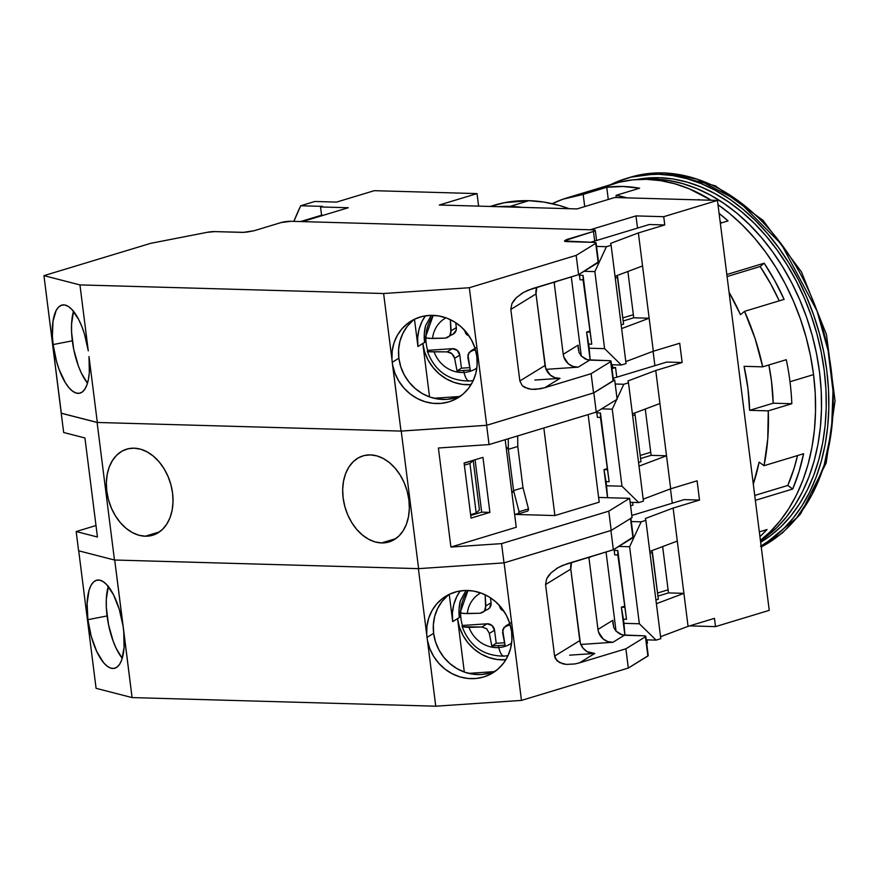 <?xml version="1.0" encoding="UTF-8"?>
<svg xmlns="http://www.w3.org/2000/svg" width="879" height="879" viewBox="0 0 879 879"><rect width="100%" height="100%" fill="white"/><g stroke="black" fill="none" stroke-linecap="round" stroke-linejoin="round"><path stroke-width="1.32" d="M659.096 177.701A193.215 137.805 -106.8 0 0 636.594 179.536L645.362 178.217L659.096 177.701L654.383 179.129L659.096 177.701L673.061 178.997L687.114 182.118L701.134 187.007L714.979 193.633L728.515 201.917L741.612 211.806L754.149 223.178L765.994 235.935L777.047 249.955L787.188 265.095L796.33 281.214L804.373 298.168L811.251 315.77L816.899 333.877L821.25 352.292L824.271 370.85L825.93 389.375L826.216 407.68L825.128 425.59L822.667 442.928L818.854 459.541L813.734 475.264L807.361 489.933L799.791 503.425L791.089 515.599L781.354 526.334L770.663 535.542L760.643 542.255A193.215 137.805 -106.8 0 0 816.58 332.712A193.215 137.805 -106.8 0 0 659.096 177.701M644.582 179.305A193.215 137.805 73.2 0 1 654.383 179.129A193.215 137.805 73.2 0 1 810.856 330.603A193.215 137.805 73.2 0 1 760.467 540.849L776.64 527.763L786.375 517.028L795.077 504.854L802.648 491.361L809.021 476.693L814.141 460.97L817.953 444.356L820.415 427.018L821.502 409.109L821.217 390.803L819.558 372.278L816.536 353.721L812.185 335.306L806.537 317.198L799.659 299.596L791.616 282.642L782.475 266.524L772.333 251.383L761.28 237.363L749.435 224.606L736.899 213.234L723.802 203.346L710.265 195.061L696.421 188.436L682.401 183.546L668.348 180.426L654.383 179.129L644.571 179.305M760.522 546.331L772.256 538.607L783.134 529.235L793.056 518.302L801.912 505.908L809.625 492.174L816.119 477.231L821.327 461.222L825.205 444.313L827.71 426.656L828.82 408.416L828.534 389.782L826.842 370.927L823.766 352.029L819.327 333.273L813.58 314.847L806.581 296.915L798.385 279.665L789.078 263.25L778.75 247.823L767.51 233.55L755.446 220.563L742.678 208.982L729.35 198.929L715.561 190.479L701.464 183.733L687.191 178.756L672.874 175.591L658.668 174.262L644.681 174.789L631.067 177.162L617.948 181.371L610.367 184.755A196.731 140.31 73.2 0 1 625.991 178.558A196.731 140.31 73.2 0 1 658.668 174.262L663.008 172.943A196.731 140.31 -106.8 0 0 630.342 177.239L664.084 172.8L697.179 179.184L738.14 200.742L781.409 244.208L817.041 311.023L828.073 350.501L833.006 391.045L831.534 430.029L824.161 465.09L812.031 494.646L796.572 518.006L761.236 546.969A196.731 140.31 -106.8 0 0 824.425 334.723A196.731 140.31 -106.8 0 0 663.008 172.943L658.668 174.262A196.731 140.31 73.2 0 1 819.206 332.822A196.731 140.31 73.2 0 1 761.115 545.991M510.04 206.4A209.378 149.331 73.2 0 1 522.082 207.367L510.04 206.4L528.894 200.687L510.04 206.4L498.151 206.686A209.378 149.331 73.2 0 1 510.04 206.4M490.394 206.466L504.491 202.686L528.894 200.687L544.024 202.104L559.264 205.477L569.131 208.697A209.378 149.331 -106.8 0 0 528.894 200.687A209.378 149.331 -106.8 0 0 494.119 205.268L490.174 206.455M589.183 348.216L588.666 344.085L591.743 344.172L583.063 275.391L579.975 275.303L579.799 273.907L579.975 275.303L583.063 275.391L591.743 344.172L583.085 279.874L591.743 344.172L588.666 344.085L586.601 332.053L589.688 332.141L586.601 332.053L589.556 331.163L586.601 332.053L589.183 348.216L604.598 348.644L589.183 348.216L590.183 360.137L589.183 348.216M584.03 271.303L594.863 271.611L604.598 348.644L621.343 365.005L626.057 363.576L611.114 245.274L606.4 246.702L594.863 271.611L604.598 348.644L621.343 365.005L611.487 364.719L621.343 365.005L626.057 363.576L611.114 245.274L606.4 246.702L594.863 271.611L584.03 271.303M606.565 485.768L606.038 481.648L609.125 481.736L600.434 412.954L597.357 412.866L597.182 411.548L597.357 412.866L600.434 412.954L609.125 481.736L600.456 417.426L609.125 481.736L606.038 481.648L603.983 469.617L607.059 469.705L603.983 469.617L606.939 468.716L603.983 469.617L606.565 485.768L621.98 486.208L606.565 485.768L607.565 497.701L606.565 485.768M601.533 408.867L612.245 409.174L621.98 486.208L638.725 502.557L643.439 501.14L628.485 382.837L623.782 384.266L617.058 398.769L623.782 384.266L615.19 384.013L623.782 384.266L628.485 382.837L643.439 501.14L638.725 502.557L630.144 502.316L638.725 502.557L621.98 486.208L612.245 409.174L601.533 408.867M623.936 623.332L623.42 619.201L626.507 619.288L617.816 550.518L614.729 550.43L614.553 549.023L614.729 550.43L617.816 550.518L626.507 619.288L617.838 554.99L626.507 619.288L623.42 619.201L621.354 607.18L624.442 607.268L621.354 607.18L624.321 606.279L621.354 607.18L623.936 623.332L639.352 623.771L623.936 623.332L624.936 635.264L623.936 623.332M618.783 546.43L629.617 546.738L639.352 623.771L656.097 640.121L660.81 638.692L645.867 520.39L641.154 521.818L629.617 546.738L639.352 623.771L656.097 640.121L646.241 639.846L656.097 640.121L660.81 638.692L645.867 520.39L641.154 521.818L629.617 546.738L618.783 546.43M617.838 554.99L617.816 550.518L617.838 554.99L614.751 554.902L614.047 549.331L614.751 554.902L617.838 554.99M600.456 417.426L600.434 412.954L600.456 417.426L597.379 417.338L596.687 411.855L597.379 417.338L600.456 417.426M583.085 279.874L583.063 275.391L583.085 279.874L579.997 279.786L579.294 274.215L579.997 279.786L583.085 279.874M616.706 399.549L612.245 409.174L616.706 399.549M300.596 221.552L323.45 215.256L321.582 215.201L320.538 206.95L322.428 206.378L300.695 205.763L314.836 201.478L336.569 202.093L374.267 190.677L336.569 202.093L314.836 201.478L300.695 205.763L322.428 206.378L320.538 206.95L321.582 215.201L300.596 221.552M596.544 246.417L606.4 246.702L596.544 246.417M610.608 243.384L611.114 245.274L610.608 243.384L638.374 232.935L610.608 243.384M627.98 380.948L628.485 382.837L627.98 380.948L655.756 370.498L627.98 380.948M631.298 521.544L641.154 521.818L631.298 521.544M645.362 518.511L645.867 520.39L645.362 518.511L673.127 508.062L645.362 518.511M649.79 551.419L677.302 541.068L673.127 508.062L683.906 593.347L656.393 603.697L683.906 593.347L677.302 541.068L649.79 551.419M657.942 596.105L668.49 592.907L683.906 593.347L688.07 626.353L683.906 593.347L668.49 592.907L657.942 596.105M624.903 635.264L621.354 607.18L624.903 635.264M632.408 413.866L659.92 403.516L655.756 370.498L666.524 455.783L639.011 466.134L666.524 455.783L659.92 403.516L632.408 413.866M640.582 458.53L651.119 455.344L666.524 455.783L670.699 488.801L666.524 455.783L651.119 455.344L640.582 458.53M607.532 497.701L603.983 469.617L607.532 497.701M615.036 276.303L642.549 265.952L638.374 232.935L649.152 318.22L621.64 328.581L649.152 318.22L642.549 265.952L615.036 276.303M623.189 320.978L633.737 317.791L649.152 318.22L653.317 351.237L649.152 318.22L633.737 317.791L623.189 320.978M590.15 360.137L586.601 332.053L590.15 360.137M293.883 221.365A337.25 240.538 73.2 0 1 300.695 205.763L293.883 221.365M590.666 242.274L649.361 224.508L664.766 224.947L638.374 232.935L664.766 224.947L663.722 216.695L664.766 224.947L649.361 224.508L590.666 242.274M627.881 271.468L633.737 317.791L627.881 271.468M625.804 361.588L653.317 351.237L679.709 343.249L682.148 362.511L655.756 370.498L682.148 362.511L679.709 343.249L653.317 351.237L625.804 361.588M613.201 378.278L666.732 362.071L682.148 362.511L666.732 362.071L613.201 378.278M645.263 409.032L651.119 455.344L645.263 409.032M643.186 499.151L670.699 488.801L697.091 480.813L699.519 500.063L673.127 508.062L699.519 500.063L697.091 480.813L670.699 488.801L643.186 499.151M631.803 515.468L684.115 499.624L699.519 500.063L684.115 499.624L631.803 515.468M662.645 546.584L668.49 592.907L662.645 546.584M660.558 636.715L688.07 626.353L714.473 618.366L715.517 626.617L769.246 610.356L717.462 200.423L614.707 197.511L576.998 208.927L614.707 197.511L717.462 200.423L663.722 216.695L635.978 215.904L637.528 228.09L635.978 215.904L590.161 229.782L635.978 215.904L663.722 216.695L717.462 200.423L769.246 610.356L715.517 626.617L714.473 618.366L688.07 626.353L660.558 636.715M348.282 207.741L320.538 206.95L348.282 207.741L302.464 221.607L348.282 207.741M374.267 190.677L477.022 193.6L478.605 206.125L477.022 193.6L439.313 205.016L477.022 193.6L374.267 190.677M439.313 205.016L576.998 208.927L439.313 205.016M653.086 351.325L654.899 365.653L653.086 351.325M670.468 488.889L672.281 503.217L670.468 488.889M689.63 625.892L715.517 626.617L689.63 625.892M508.326 625.211L503.788 627.617L502.579 632.539L505.018 645.12L498.338 645.604A112.413 37.412 86.1 0 0 498.778 647.57A29.523 27.425 58.4 0 0 511.589 643.175A29.523 27.425 58.4 0 1 498.778 647.57A112.413 37.412 -93.9 0 1 498.338 645.604L505.018 645.12L502.667 629.924L505.766 625.958L510.249 625.035M508.04 655.624A40.863 37.951 58.4 0 1 504.458 656.042C502.173 656.415 500.283 653.591 498.778 647.57A29.523 27.425 58.4 0 1 469.023 627.375L481.879 627.002L486.691 628.771L489.361 633.429L491.8 646.01L498.338 645.604L491.8 646.01L496.206 643.307L494.547 630.232L489.361 633.429L494.547 630.232A7.021 6.527 -121.6 0 0 487.076 623.804L481.879 627.002L486.691 628.771L489.361 633.429L491.8 646.01L496.206 643.307L504.513 642.747L496.206 643.307L494.547 630.232L491.998 625.507L487.076 623.804L462.42 625.474A40.863 37.962 58.4 0 1 460.981 618.629A40.863 37.962 58.4 0 1 460.651 612.872A40.863 37.962 58.4 0 0 460.981 618.629A40.863 37.962 58.4 0 0 462.42 625.474L487.076 623.804L481.879 627.002L462.717 626.793M507.908 655.888A43.565 40.467 58.4 0 1 506.337 655.899L507.908 655.888M452.685 621.618A44.961 41.774 58.4 0 1 460.167 590.952L456.728 596.687L453.773 604.554L452.41 612.982L452.685 621.618L449.235 594.347L452.685 621.618L457.563 618.618L452.685 621.618M459.332 617.53L457.563 618.618L459.453 627.156L462.903 635.253L467.782 642.593L473.88 648.911L480.989 653.954L488.812 657.525L497.064 659.492L505.843 659.744A44.961 41.774 58.4 0 1 457.563 618.618L460.772 616.651L459.332 617.53L459.047 609.07L460.332 600.818A44.961 41.774 -121.6 0 0 459.332 617.53M465.991 590.457L460.332 600.818L465.991 590.457M449.158 594.391A44.961 41.774 -121.6 0 0 433.622 633.341L426.985 637.418L426.7 634.561A44.961 41.774 58.4 0 1 445.73 596.27A44.961 41.774 58.4 0 1 511.589 631.704A44.961 41.774 58.4 0 1 492.833 672.874A44.961 41.774 58.4 0 1 427.425 640.286L426.985 637.418L433.622 633.341L433.358 624.694L434.72 616.278L437.665 608.4L442.082 601.379L447.807 595.468M108.26 586.447A44.961 16.833 -101 0 0 107.084 615.948L87.9 619.673A44.961 16.833 79 0 1 97.075 580.107A44.961 16.833 79 0 1 123.027 625.936L123.752 631.671A44.961 16.833 79 0 1 114.248 668.381A44.961 16.833 79 0 1 87.9 619.673L107.084 615.948A44.961 16.833 -101 0 0 122.247 658.316L116.215 648.405L113.16 641.165L108.513 624.617L106.337 607.444L106.304 599.445L108.348 586.15M668.106 589.831L657.547 593.017L668.106 589.831M651.932 550.617L658.338 599.236L655.921 599.972L658.338 599.236L652.427 552.473L650.01 553.199L652.427 552.473L651.932 550.617M496.064 670.655A44.961 41.774 -121.6 0 1 433.622 633.341L435.523 641.879L438.973 649.966L443.84 657.316L449.949 663.634L457.047 668.666L464.881 672.237L473.133 674.215L481.494 674.501L489.636 673.094M468.683 673.358L493.8 671.666L468.683 673.358M464.31 672.039L457.563 618.618L464.31 672.039M123.467 628.804L114.709 560.022L418.382 568.647L435.753 706.2L132.081 697.585L123.467 628.804M96.086 688.323L78.714 550.825L96.086 688.323L132.081 697.585L96.086 688.323M648.23 655.657L628.309 668.062L625.881 648.801L579.525 662.832L594.764 653.46L579.525 662.832L574.965 663.942L566.351 664.414L562.626 663.766L557.044 660.821L554.616 656.097L579.799 640.604A14.053 13.053 -121.6 0 0 594.764 653.46L569.647 655.163L594.764 653.46L587.128 651.647L582.997 648.098L580.393 643.263L570.768 569.076L571.537 562.428A14.053 13.053 -121.6 0 0 570.768 569.076L545.573 584.568L554.616 656.097L579.799 640.604L570.768 569.076L545.573 584.568L546.672 578.767L551.133 572.778L557.022 568.263L562.527 565.428L613.366 549.76L610.927 530.498L504.096 562.846L521.467 700.409L628.309 668.062L625.881 648.801L645.439 636.77L645.582 636.099L643.549 635.792A7.021 1.143 172.8 0 1 645.801 636.341A7.021 1.143 172.8 0 1 645.439 636.77L647.878 656.031L628.309 668.062L521.467 700.409L435.753 706.2L427.425 640.286L429.787 648.537L433.6 656.283L438.731 663.216L444.983 669.095L452.136 673.71L459.915 676.874L468.046 678.478L476.22 678.467L484.131 676.841L491.504 673.655L498.063 669.029L503.546 663.129L507.776 656.173L510.589 648.427L511.875 640.176L511.589 631.704L509.743 623.343L506.414 615.399L501.711 608.158L495.811 601.895L488.944 596.83L481.34 593.16L473.298 591.018L465.101 590.479L457.069 591.567L449.477 594.237L442.62 598.39L436.742 603.884L432.072 610.498L428.765 618.014L426.952 626.134L426.7 634.561L418.382 568.647L114.709 560.022L123.027 625.936L119.247 609.224L113.479 594.698L106.568 584.502L102.997 581.513L99.525 580.096L96.283 580.316L93.383 582.151L90.933 585.535L89.032 590.347L87.109 603.499L87.9 619.673L91.284 636.528L96.767 651.581L103.546 662.634L107.128 666.139L110.644 668.095L113.984 668.425L117.006 667.139L119.621 664.271L121.72 659.92L124.082 647.493L123.752 631.671L132.081 697.585L435.753 706.2L521.467 700.409L504.096 562.846L610.927 530.498L613.366 549.76L632.935 537.728A7.021 1.143 -7.2 0 0 633.287 537.289L630.858 518.039M630.507 518.544L632.935 537.728L630.507 518.544M646.779 642.703L647.427 643.065L646.735 643.703A7.021 1.143 -7.2 0 0 647.427 643.087L647.021 639.868M633.067 537.058L613.366 549.76L567.01 563.791L558.275 567.526L551.133 572.778L548.518 575.734L546.672 578.767L545.573 584.568L554.616 656.097L555.396 658.646L559.483 662.557L566.351 664.414L574.965 663.942L579.525 662.832L625.881 648.801L645.439 636.77L647.878 656.031A7.021 1.143 -7.2 0 0 648.23 655.591L645.801 636.341M591.314 556.429L588.941 557.89A14.053 13.053 58.4 0 1 588.864 557.176L597.973 629.43L612.839 620.288L613.74 627.419L612.839 620.288L597.973 629.43L598.566 632.089L603.082 638.89L607.741 641.582L612.938 642.285A14.053 13.053 58.4 0 1 597.973 629.43L588.941 557.89L591.314 556.429M613.872 627.738L612.773 622.464L613.872 627.738L615.97 631.045L613.872 627.738M606.049 551.968L616.047 631.122L606.049 551.968M643.549 635.792L622.178 634.924L615.97 631.045L619.981 634.089L624.387 635.242L612.938 642.285L580.832 644.461L612.938 642.285L624.387 635.242L643.549 635.792M459.124 615.487L460.662 614.542L459.124 615.487M487.801 609.356L489.757 607.719L491.075 602.719A7.021 6.527 -121.6 0 1 488.142 609.158L480.143 613.245L463.42 613.509M491.075 602.719L490.449 597.786L491.075 602.719L485.878 605.917L491.075 602.719M463.112 626.925L469.023 627.375A29.523 27.425 58.4 0 0 498.778 647.57C500.283 653.591 502.173 656.415 504.458 656.042M481.362 613.048L484.45 610.982L485.626 608.631L485.142 594.775L485.878 605.917L484.45 610.982L483.45 611.993M503.909 611.158L501.535 609.828L499.107 605.027L500.59 608.839L503.876 611.147M466.969 591.875A43.565 40.467 58.4 0 1 467.683 590.468L466.969 591.875M480.143 613.245L467.276 613.619A29.523 27.425 58.4 0 1 480.692 592.929A29.523 27.425 58.4 0 0 467.276 613.619L461.376 613.168L460.662 611.729A40.863 37.951 58.4 0 1 467.98 590.479L460.255 612.333M508.029 655.646L504.019 656.13C483.384 655.998 469.375 646.032 462.002 626.233L462.409 625.485M145.255 536.212L159.473 531.905L145.255 536.212L138.728 535.19L132.246 532.509L126.049 528.279L120.368 522.664L115.435 515.874L111.435 508.183L108.524 499.865L106.809 491.262L106.359 482.692L107.183 474.495L109.26 466.969L112.512 460.409L116.797 455.08L121.972 451.169L127.818 448.839L134.124 448.18A44.961 32.073 73.2 0 1 171.691 487.988A44.961 32.073 73.2 0 1 152.715 535.234A44.961 32.073 73.2 0 1 145.255 536.212A44.961 32.073 73.2 0 1 107.677 496.404A44.961 32.073 73.2 0 1 126.664 449.158A44.961 32.073 73.2 0 1 134.124 448.18L140.651 449.202L147.134 451.883L153.331 456.113L159.011 461.728L163.933 468.518L167.933 476.22L170.856 484.527L172.57 493.13L173.02 501.7L172.196 509.908L170.119 517.434L166.867 523.983L162.582 529.312L157.407 533.223L151.562 535.553L145.255 536.212M381.574 542.925L395.803 538.618L381.574 542.925A44.961 32.073 73.2 0 1 344.008 503.118A44.961 32.073 73.2 0 1 362.983 455.871A44.961 32.073 73.2 0 1 370.455 454.893A44.961 32.073 73.2 0 1 408.021 494.701A44.961 32.073 73.2 0 1 389.045 541.947A44.961 32.073 73.2 0 1 381.574 542.925L375.058 541.903L368.565 539.223L362.368 534.992L356.698 529.378L351.765 522.587L347.765 514.885L344.854 506.579L343.14 497.975L342.678 489.405L343.513 481.198L345.59 473.671L348.831 467.123L353.127 461.794L358.291 457.882L364.148 455.553L370.455 454.893L376.97 455.915L383.464 458.596L389.661 462.826L395.33 468.441L400.264 475.231L404.263 482.923L407.175 491.24L408.9 499.843L409.35 508.414L408.515 516.61L406.439 524.137L403.197 530.696L398.901 536.025L393.737 539.937L387.881 542.266L381.574 542.925M506.073 446.664L508.348 449.334L508.26 438.753L508.348 449.334L513.567 490.592L519.06 511.743L518.324 513.852L514.654 514.6L518.874 513.314L519.06 511.743L528.488 508.897L519.06 511.743L513.567 490.592L511.941 493.152L513.567 490.592L508.348 449.334L517.775 446.477L508.348 449.334L506.073 446.664M517.687 435.907L517.775 446.477L522.994 487.746L513.567 490.592L522.994 487.746L528.488 508.897L522.994 487.746L517.775 446.477L517.687 435.907M526.982 511.27L528.301 510.457L528.488 508.897L528.301 510.457L527.29 511.204L517.555 514.127M469.935 463.475L464.365 465.167L469.935 463.475L473.199 460.453L469.935 463.475L476.187 513.006L469.935 463.475M464.112 463.2L473.199 460.453L479.451 509.974L476.187 513.006L479.451 509.974L473.199 460.453L464.112 463.2M470.617 514.687L476.187 513.006L470.617 514.687M470.715 515.468L481.681 512.149L475.067 459.75L481.681 512.149L489.9 512.391L481.681 512.149L470.715 515.468M632.638 415.646L635.077 414.91L640.978 461.684L638.55 462.42L640.978 461.684L635.077 414.91L634.572 413.053L635.077 414.91L632.638 415.646M516.248 527.257L505.183 439.687L516.248 527.257L450.916 547.046L516.248 527.257M482.956 457.366L489.9 512.391L471.056 518.094L464.101 463.068L482.956 457.366L464.101 463.068L471.056 518.094L489.9 512.391L482.956 457.366M554.902 515.555L543.837 427.985L554.902 515.555L599.203 502.151L554.902 515.555L515.588 514.446L554.902 515.555M588.139 414.569L599.203 502.151L588.139 414.569M650.724 452.267L640.198 455.454L650.724 452.267M598.61 497.448L629.639 498.327L608.773 511.16L501.568 543.618L450.916 547.046L438.401 448.004L489.054 444.576L438.401 448.004L450.916 547.046L501.568 543.618L503.997 562.879L611.202 530.422L608.773 511.16L501.568 543.618L503.997 562.879L611.202 530.422L608.773 511.16L629.639 498.327L632.067 517.588L611.202 530.422L632.067 517.588L629.639 498.327L598.61 497.448M617.124 399.286L596.259 412.119L489.054 444.576L486.614 425.315L401.231 431.095L418.613 568.647L503.997 562.879L418.613 568.647L401.231 431.095L97.097 422.458L114.468 560.011L418.613 568.647L114.468 560.011L97.097 422.458L401.231 431.095L486.614 425.315L489.054 444.576L596.259 412.119L593.83 392.858L614.696 380.025L617.124 399.286L596.259 412.119L593.83 392.858L486.614 425.315L593.83 392.858L614.696 380.025L617.124 399.286M613.421 379.992L614.696 380.025L613.421 379.992M630.584 505.832L632.935 505.128L632.583 502.392L632.935 505.128L630.584 505.832M616.772 377.19L615.553 367.565L611.982 368.642L615.553 367.565L616.772 377.19M612.619 367.477L615.553 367.565L612.619 367.477M78.605 550.792L114.468 560.011L78.605 550.792L76.176 531.542L78.605 550.792M613.476 380.541L593.556 392.935L591.117 373.685L544.771 387.716L560.011 378.344L544.771 387.716L540.211 388.815L531.597 389.298L527.872 388.65L522.28 385.705L519.852 380.981L545.046 365.477A14.053 13.053 -121.6 0 0 560.011 378.344L534.893 380.047L560.011 378.344L554.814 377.64L550.155 374.948L545.639 368.147L536.014 293.949L536.772 287.301A14.053 13.053 -121.6 0 0 536.014 293.949L510.82 309.441L519.852 380.981L545.046 365.477L536.014 293.949L510.82 309.441L511.919 303.651L516.38 297.662L522.269 293.147L527.774 290.301L578.613 274.644L576.174 255.382L578.613 274.644L598.17 262.612L595.742 243.351L576.174 255.382L469.331 287.73L486.713 425.282L593.556 392.935L591.117 373.685L610.685 361.654L610.828 360.983L608.784 360.665A7.021 1.143 172.8 0 1 611.048 361.214A7.021 1.143 172.8 0 1 610.685 361.654L613.124 380.904L593.556 392.935L486.713 425.282L401 431.084L97.327 422.458L61.233 413.24L97.097 422.458L61.233 413.24L63.662 432.501L84.933 437.962L97.448 537.003L76.176 531.542L95.998 525.532L76.176 531.542L97.448 537.003L84.933 437.962L63.662 432.501L43.95 275.643L79.945 284.906L383.618 293.52L391.946 359.445A44.961 41.774 58.4 0 1 410.976 321.143A44.961 41.774 58.4 0 1 476.836 356.588A44.961 41.774 58.4 0 1 458.08 397.747A44.961 41.774 58.4 0 1 392.671 365.17L391.946 359.445L392.232 362.302L398.868 358.225L392.232 362.302L401 431.084L97.327 422.458L88.999 356.544A44.961 16.833 79 0 1 79.495 393.265A44.961 16.833 79 0 1 53.136 344.557A44.961 16.833 79 0 1 62.321 304.991A44.961 16.833 79 0 1 88.274 350.82L79.945 284.906L88.274 350.82L84.494 334.108L81.813 326.428L78.725 319.582L71.814 309.375L68.243 306.397L64.771 304.98L61.53 305.2L58.629 307.024L56.179 310.419L52.982 321.285L52.399 336.228L53.136 344.557L72.331 340.821L53.136 344.557L56.52 361.401L59.047 369.301L65.299 382.607L68.793 387.518L72.364 391.012L75.891 392.968L79.22 393.309L82.252 392.023L84.867 389.144L86.966 384.804L88.471 379.135L89.328 372.366L88.999 356.544L97.327 422.458L61.332 413.207L43.95 275.643L79.945 284.906L383.618 293.52L391.946 359.445L392.199 351.007L394.012 342.887L397.308 335.382L401.989 328.757L407.867 323.274L414.723 319.11L422.305 316.44L430.347 315.363L438.533 315.902L446.587 318.044L454.179 321.714L461.057 326.779L466.958 333.042L471.66 340.283L474.99 348.227L476.836 356.588L477.121 365.049L475.836 373.311L473.023 381.057L468.793 388.013L463.299 393.902L456.75 398.539L449.378 401.725L441.467 403.351L433.292 403.362L425.161 401.758L417.382 398.594L410.229 393.979L403.977 388.1L398.846 381.156L395.034 373.421L392.671 365.17L401 431.084L486.713 425.282L469.331 287.73L383.618 293.52L469.331 287.73L576.174 255.382L595.742 243.351L598.17 262.612A7.021 1.143 -7.2 0 0 598.533 262.173L596.105 242.912A7.021 1.143 172.8 0 1 595.742 243.351L595.885 242.681L593.841 242.373A7.021 1.143 172.8 0 1 596.105 242.912M473.561 350.095L469.023 352.49L467.826 357.412L470.265 369.993L463.585 370.488A112.413 37.412 86.1 0 0 464.024 372.454A29.523 27.425 58.4 0 0 476.836 368.059A29.523 27.425 58.4 0 1 464.024 372.454A112.413 37.412 -93.9 0 1 463.585 370.488L470.265 369.993L467.903 354.808L471.012 350.842L475.495 349.919M473.276 380.53L469.265 381.014C448.62 380.871 434.622 370.905 427.249 351.117L427.666 350.347A40.863 37.962 58.4 0 1 426.216 343.513A40.863 37.962 58.4 0 1 425.897 337.756A40.863 37.962 58.4 0 0 426.216 343.513A40.863 37.962 58.4 0 0 427.666 350.347L452.311 348.688L447.125 351.875L427.963 351.666M473.276 380.508A40.863 37.951 58.4 0 1 469.705 380.926C467.419 381.299 465.529 378.475 464.024 372.454C465.529 378.475 467.419 381.299 469.705 380.926M473.155 380.772A43.565 40.467 58.4 0 1 471.583 380.783L473.155 380.772M417.932 346.502A44.961 41.774 58.4 0 1 425.414 315.825L421.964 321.56L419.019 329.438L417.657 337.855L417.932 346.502L414.481 319.231L417.932 346.502L422.799 343.502L417.932 346.502M424.579 342.414L422.799 343.502L424.7 352.039L428.15 360.126L433.028 367.477L439.126 373.795L446.235 378.827L454.058 382.409L462.31 384.376L471.089 384.628A44.961 41.774 58.4 0 1 422.799 343.502L426.018 341.524L424.579 342.414L424.293 333.954L425.579 325.691A44.961 41.774 -121.6 0 0 424.579 342.414M431.237 315.341L425.579 325.691L431.237 315.341M414.405 319.264A44.961 41.774 -121.6 0 0 398.868 358.225L398.594 349.578L399.967 341.162L402.912 333.284L407.329 326.252L413.053 320.352M73.506 311.32A44.961 16.833 -101 0 0 72.331 340.821A44.961 16.833 -101 0 0 87.493 383.189L81.461 373.289L78.407 366.049L73.748 349.501L71.584 332.328L71.551 324.329L73.594 311.034M633.352 314.704L622.793 317.901L633.352 314.704M617.179 275.501L623.585 324.12L621.167 324.856L623.585 324.12L617.673 277.346L615.256 278.083L617.673 277.346L617.179 275.501M249.295 231.66A7.021 1.143 172.8 0 1 241.813 232.375L214.74 231.606L207.246 232.32A7.021 1.143 172.8 0 1 214.74 231.606L243.461 232.353L254.218 230.705L249.295 231.66M461.299 395.539A44.961 41.774 -121.6 0 1 398.868 358.225L400.769 366.752L404.219 374.85L409.087 382.189L415.196 388.507L422.294 393.55L430.128 397.121L438.379 399.088L446.741 399.374L454.882 397.978M281.104 222.563A7.021 1.143 172.8 0 1 290.96 221.288L593.039 229.858A7.021 1.143 172.8 0 1 595.303 230.408A7.021 1.143 172.8 0 1 593.468 231.43L594.676 241.066L593.468 231.43L595.292 230.386L593.039 229.858L290.96 221.288L281.104 222.563L254.218 230.705L281.104 222.563M433.929 398.242L459.047 396.55L433.929 398.242M429.556 396.923L422.799 343.502L429.556 396.923M207.246 232.32L150.792 243.307L43.95 275.643L150.792 243.307L207.246 232.32M612.026 367.587L612.674 367.938L611.982 368.576A7.021 1.143 -7.2 0 0 612.674 367.971L612.267 364.741M564.878 240.615L593.468 231.43L566.581 239.571L566.845 241.604L566.581 239.571L564.878 240.615L564.977 241.384L564.516 240.989L593.841 242.373L566.779 241.604A7.021 1.143 172.8 0 1 564.516 241.055A7.021 1.143 172.8 0 1 564.878 240.615M598.313 261.942L578.613 274.644L532.256 288.675L523.521 292.399L516.38 297.662L513.754 300.618L511.919 303.651L510.82 309.441L519.852 380.981L522.28 385.705L524.73 387.43L531.597 389.298L535.772 389.353L544.771 387.716L591.117 373.685L610.685 361.654L613.124 380.904A7.021 1.143 -7.2 0 0 613.476 380.475L611.048 361.214M556.561 281.313L554.188 282.774A14.053 13.053 58.4 0 1 554.111 282.06L563.219 354.303L578.085 345.161L578.986 352.303L578.085 345.161L563.219 354.303L563.813 356.973L568.328 363.774L572.987 366.466L578.184 367.169A14.053 13.053 58.4 0 1 563.219 354.303L554.188 282.774L556.561 281.313M579.107 352.611L578.019 347.348L579.107 352.611L581.217 355.929L579.107 352.611M571.295 276.852L581.294 356.006L571.295 276.852M608.784 360.665L587.414 359.808L581.217 355.929L585.227 358.973L589.633 360.126L578.184 367.169L546.079 369.334L578.184 367.169L589.633 360.126L608.784 360.665M424.37 340.371L425.908 339.426L424.37 340.371M427.644 350.358L452.311 348.688L447.125 351.875L451.938 353.644L454.608 358.313L459.794 355.116L457.245 350.38L452.311 348.688A7.021 6.527 -121.6 0 1 459.794 355.116L454.608 358.313L457.047 370.894L461.442 368.18L459.794 355.116L461.442 368.18L469.76 367.62L461.442 368.18L457.047 370.894L463.585 370.488L457.047 370.894L454.608 358.313L453.685 355.764L450.828 352.853L447.125 351.875L428.359 351.809M453.037 334.24L456.146 330.273L456.322 327.603A7.021 6.527 -121.6 0 1 453.388 334.031L445.389 338.118L428.666 338.382M456.322 327.603L455.696 322.67L456.322 327.603L451.125 330.801L456.322 327.603M446.609 337.932L449.696 335.866L450.872 333.515L450.378 319.659L451.125 330.801L449.696 335.866L448.697 336.866M469.155 336.031L466.782 334.712L464.343 329.9L465.837 333.712L469.122 336.02M464.024 372.454A29.523 27.425 58.4 0 1 434.259 352.259A29.523 27.425 58.4 0 0 464.024 372.454M432.204 316.748A43.565 40.467 58.4 0 1 432.929 315.352L432.204 316.748M445.389 338.118L432.523 338.503A29.523 27.425 58.4 0 1 445.939 317.813A29.523 27.425 58.4 0 0 432.523 338.503L426.623 338.052L425.908 336.602A40.863 37.951 58.4 0 1 433.226 315.363M767.026 529.543A195.325 139.311 73.2 0 1 759.928 536.629L767.026 529.543L759.324 531.872L767.026 529.543M792.715 489.021L755.347 500.338L792.715 489.021L798.956 471.946L803.615 453.718A195.325 139.311 73.2 0 1 792.715 489.021L787.804 485.439L792.715 489.021M764.027 465.705L803.615 453.718L764.027 465.705L759.115 462.123L764.027 465.705A195.325 139.311 73.2 0 0 768.257 410.856L791.825 403.725L768.257 410.856L767.763 438.896L764.027 465.705M789.99 381.739A195.325 139.311 73.2 0 1 791.825 403.725L773.19 403.197L771.498 381.222L768.861 364.972A170.032 121.269 -106.8 0 1 773.19 403.197L749.622 410.328L773.19 403.197L791.825 403.725A195.325 139.311 73.2 0 0 789.99 381.739L813.558 374.608L789.99 381.739A195.325 139.311 73.2 0 0 786.265 359.709L762.697 366.84L744.063 366.312A170.032 121.269 73.2 0 1 749.622 410.328L768.257 410.856L749.622 410.328L747.93 388.353L744.063 366.312L762.697 366.84L786.265 359.709A195.325 139.311 73.2 0 1 789.99 381.739M760.39 540.31A195.325 139.311 -106.8 0 0 813.558 374.608L815.24 393.331L815.525 411.833L814.426 429.941L811.932 447.466L808.087 464.266L802.912 480.154L796.462 494.987L788.804 508.622L780.014 520.928L770.169 531.784L760.39 540.31M608.279 199.456L606.741 187.282L623.013 186.48L639.615 188.216L616.047 195.347L639.615 188.216A195.325 139.311 73.2 0 0 606.741 187.282L583.173 194.413L584.711 206.587L583.173 194.413L606.741 187.282L608.279 199.456M754.731 495.448L787.804 485.439A188.293 134.3 -106.8 0 0 797.528 455.564L794.078 468.386L787.804 485.439L754.731 495.448M744.524 311.353L740.492 314.693L744.524 311.353A195.325 139.311 73.2 0 1 762.697 366.84L755.094 338.58L744.524 311.353L784.123 299.365L774.806 280.742L764.192 263.195L760.148 266.524L770.795 284.06L779.233 300.849A188.293 134.3 -106.8 0 0 760.148 266.524L727.076 276.544L760.148 266.524L764.192 263.195A195.325 139.311 73.2 0 1 784.123 299.365L744.524 311.353M726.812 274.512L764.192 263.195L726.812 274.512M728.043 220.926L720.34 223.255L728.043 220.926L719.099 213.377A195.325 139.311 73.2 0 1 728.043 220.926M699.398 199.918L698.739 199.533A195.325 139.311 73.2 0 1 699.398 199.918M720.132 221.574L721.659 222.859A188.293 134.3 -106.8 0 0 720.132 221.574M697.64 199.863L698.739 199.533L697.64 199.863M606.158 186.403L619.179 182.228L632.704 179.865L646.581 179.349L660.7 180.667L674.907 183.81L689.081 188.754L711.276 200.247A195.325 139.311 -106.8 0 0 614.135 183.612L567.01 197.885A195.325 139.311 73.2 0 1 583.173 194.413L562.835 199.247L552.221 203.675A195.325 139.311 73.2 0 1 567.01 197.885M718 204.686L729.999 213.817L742.667 225.321L754.643 238.22L765.818 252.383L776.069 267.699L785.31 283.994L793.44 301.123L800.395 318.923L806.098 337.228L810.504 355.841L813.558 374.608A195.325 139.311 -106.8 0 0 718 204.686M616.333 197.555L616.047 195.347A195.325 139.311 73.2 0 1 626.991 197.863L616.047 195.347L616.333 197.555M729.054 292.224A188.293 134.3 73.2 0 1 740.492 314.693L729.054 292.224M759.115 462.123A188.293 134.3 73.2 0 1 753.292 484.087L759.115 462.123M625.991 178.558L630.342 177.239L664.084 172.8L715.374 185.832L762.972 220.288L801.461 271.908L826.458 334.558L835.05 400.868L826.161 463.035L800.659 513.808L782.442 532.938L761.247 547.035M505.414 626.156L510.699 622.914M595.303 230.408L596.577 240.494M470.661 351.04L475.946 347.787M425.491 337.217L433.193 315.363"/></g></svg>
